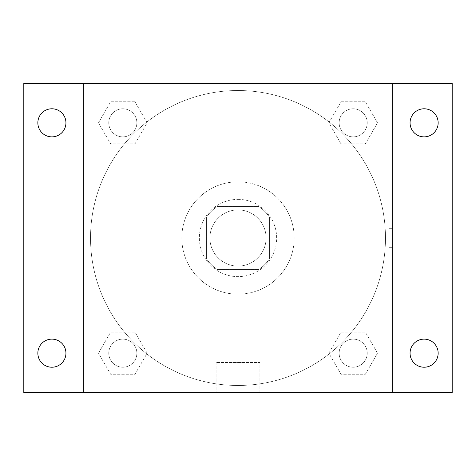 <?xml version="1.0" encoding="UTF-8"?>
<svg xmlns="http://www.w3.org/2000/svg" width="476" height="476" viewBox="0 0 476 476"><rect width="100%" height="100%" fill="white"/><g stroke="black" fill="none" stroke-linecap="round" stroke-linejoin="round"><path stroke-width="0.36" stroke-dasharray="2.38 1.78" d="M266.09 238A28.09 28.09 0 0 0 223.952 213.67A28.09 28.09 0 0 0 223.952 262.33A28.09 28.09 0 0 0 266.09 238A28.09 28.09 0 0 0 223.952 213.67A28.09 28.09 0 0 0 223.952 262.33A28.09 28.09 0 0 0 266.09 238M258.605 269.6L217.395 269.6A37.729 37.729 0 0 1 206.4 258.605L206.4 217.395A37.729 37.729 0 0 1 217.395 206.4L258.605 206.4A37.729 37.729 0 0 1 269.6 217.395L269.6 258.605A37.729 37.729 0 0 1 258.605 269.6L217.395 269.6A37.729 37.729 0 0 1 206.4 258.605L206.4 217.395A37.729 37.729 0 0 1 217.395 206.4L258.605 206.4A37.729 37.729 0 0 1 269.6 217.395L269.6 258.605A37.729 37.729 0 0 1 258.605 269.6M238 199.373A38.627 38.627 0 0 1 271.451 257.314A38.627 38.627 0 0 1 204.549 257.314A38.627 38.627 0 0 1 238 199.373A38.627 38.627 0 0 0 199.373 238A38.627 38.627 0 0 0 238 276.627A38.627 38.627 0 0 0 276.627 238A38.627 38.627 0 0 0 238 199.373M294.186 238A56.186 56.186 0 0 0 209.91 189.341A56.186 56.186 0 0 0 209.91 286.659A56.186 56.186 0 0 0 294.186 238A56.186 56.186 0 0 0 209.91 189.341A56.186 56.186 0 0 0 209.91 286.659A56.186 56.186 0 0 0 294.186 238M98.496 122.826L110.658 101.757L134.988 101.757L147.149 122.826L134.988 143.895L110.658 143.895L98.496 122.826L110.658 101.757L134.988 101.757L147.149 122.826L134.988 143.895L110.658 143.895L98.496 122.826L110.658 101.757L134.988 101.757L147.149 122.826L134.988 143.895L110.658 143.895L98.496 122.826M98.496 353.174L110.658 332.105L134.988 332.105L147.149 353.174L134.988 374.243L110.658 374.243L98.496 353.174L110.658 332.105L134.988 332.105L147.149 353.174L134.988 374.243L110.658 374.243L98.496 353.174L110.658 332.105L134.988 332.105L147.149 353.174L134.988 374.243L110.658 374.243L98.496 353.174M83.496 392.504L83.496 83.496L392.504 83.496L392.504 392.504L83.496 392.504L83.496 83.496L392.504 83.496L392.504 392.504L83.496 392.504L83.496 83.496L392.504 83.496L392.504 392.504L23.8 392.504L23.8 83.496L83.496 83.496L83.496 392.504M328.851 122.826L341.012 101.757L365.342 101.757L377.504 122.826L365.342 143.895L341.012 143.895L328.851 122.826L341.012 101.757L365.342 101.757L377.504 122.826L365.342 143.895L341.012 143.895L328.851 122.826L341.012 101.757L365.342 101.757L377.504 122.826L365.342 143.895L341.012 143.895L328.851 122.826M328.851 353.174L341.012 332.105L365.342 332.105L377.504 353.174L365.342 374.243L341.012 374.243L328.851 353.174L341.012 332.105L365.342 332.105L377.504 353.174L365.342 374.243L341.012 374.243L328.851 353.174L341.012 332.105L365.342 332.105L377.504 353.174L365.342 374.243L341.012 374.243L328.851 353.174M247.657 83.496L228.343 83.502L247.657 83.496M385.483 238A147.483 147.483 0 0 0 164.262 110.277A147.483 147.483 0 0 0 164.262 365.723A147.483 147.483 0 0 0 385.483 238A147.483 147.483 0 0 0 164.262 110.277A147.483 147.483 0 0 0 164.262 365.723A147.483 147.483 0 0 0 385.483 238M136.868 353.174A14.048 14.048 0 0 0 115.799 341.012A14.048 14.048 0 0 0 115.799 365.342A14.048 14.048 0 0 0 136.868 353.174A14.048 14.048 0 0 0 115.799 341.012A14.048 14.048 0 0 0 115.799 365.342A14.048 14.048 0 0 0 136.868 353.174A14.048 14.048 0 0 0 115.799 341.012A14.048 14.048 0 0 0 115.799 365.342A14.048 14.048 0 0 0 136.868 353.174A14.048 14.048 0 0 0 115.799 341.012A14.048 14.048 0 0 0 115.799 365.342A14.048 14.048 0 0 0 136.868 353.174M136.868 122.826A14.048 14.048 0 0 0 115.799 110.658A14.048 14.048 0 0 0 115.799 134.988A14.048 14.048 0 0 0 136.868 122.826A14.048 14.048 0 0 0 115.799 110.658A14.048 14.048 0 0 0 115.799 134.988A14.048 14.048 0 0 0 136.868 122.826A14.048 14.048 0 0 0 115.799 110.658A14.048 14.048 0 0 0 115.799 134.988A14.048 14.048 0 0 0 136.868 122.826A14.048 14.048 0 0 0 115.799 110.658A14.048 14.048 0 0 0 115.799 134.988A14.048 14.048 0 0 0 136.868 122.826M367.222 122.826A14.048 14.048 0 0 0 346.153 110.658A14.048 14.048 0 0 0 346.153 134.988A14.048 14.048 0 0 0 367.222 122.826A14.048 14.048 0 0 0 346.153 110.658A14.048 14.048 0 0 0 346.153 134.988A14.048 14.048 0 0 0 367.222 122.826A14.048 14.048 0 0 0 346.153 110.658A14.048 14.048 0 0 0 346.153 134.988A14.048 14.048 0 0 0 367.222 122.826A14.048 14.048 0 0 0 346.153 110.658A14.048 14.048 0 0 0 346.153 134.988A14.048 14.048 0 0 0 367.222 122.826M339.132 353.174A14.048 14.048 0 0 1 360.201 341.012A14.048 14.048 0 0 1 360.201 365.342A14.048 14.048 0 0 1 339.132 353.174A14.048 14.048 0 0 1 360.201 341.012A14.048 14.048 0 0 1 360.201 365.342A14.048 14.048 0 0 1 339.132 353.174M259.866 392.504L216.134 392.504L259.866 392.504L216.134 392.504L259.866 392.504L259.866 362.504L216.134 362.504L259.866 362.504L216.134 362.504L259.866 362.504L259.866 392.504M83.496 238L83.496 228.343L83.502 238M392.504 238L392.504 228.343L392.504 238M388.963 238L388.963 228.343L388.963 238M392.504 83.496L452.2 83.496L452.2 392.504L392.504 392.504L392.504 83.496M51.89 136.868A14.048 14.048 0 0 0 64.058 115.799A14.048 14.048 0 0 0 39.728 115.799A14.048 14.048 0 0 0 51.89 136.868M51.89 367.222A14.048 14.048 0 0 0 64.058 346.153A14.048 14.048 0 0 0 39.728 346.153A14.048 14.048 0 0 0 51.89 367.222M424.11 136.868A14.048 14.048 0 0 0 436.272 115.799A14.048 14.048 0 0 0 411.942 115.799A14.048 14.048 0 0 0 424.11 136.868M424.11 367.222A14.048 14.048 0 0 0 436.272 346.153A14.048 14.048 0 0 0 411.942 346.153A14.048 14.048 0 0 0 424.11 367.222M367.222 353.174A14.048 14.048 0 0 0 346.153 341.012A14.048 14.048 0 0 0 346.153 365.342A14.048 14.048 0 0 0 367.222 353.174A14.048 14.048 0 0 0 346.153 341.012A14.048 14.048 0 0 0 346.153 365.342A14.048 14.048 0 0 0 367.222 353.174M388.963 247.657L392.504 247.657L388.963 247.657M388.963 228.343L392.504 228.343L388.963 228.343M216.134 362.504L216.134 392.504L216.134 362.504"/><path stroke-width="0.71" d="M23.8 83.496L452.2 83.496L452.2 392.504L23.8 392.504L23.8 83.496M51.89 339.132A14.048 14.048 0 0 1 65.938 353.174A14.048 14.048 0 0 1 51.89 367.222A14.048 14.048 0 0 1 37.848 353.174A14.048 14.048 0 0 1 51.89 339.132M424.11 339.132A14.048 14.048 0 0 1 438.152 353.174A14.048 14.048 0 0 1 424.11 367.222A14.048 14.048 0 0 1 410.062 353.174A14.048 14.048 0 0 1 424.11 339.132M424.11 108.778A14.048 14.048 0 0 1 438.152 122.826A14.048 14.048 0 0 1 424.11 136.868A14.048 14.048 0 0 1 410.062 122.826A14.048 14.048 0 0 1 424.11 108.778M51.89 108.778A14.048 14.048 0 0 1 65.938 122.826A14.048 14.048 0 0 1 51.89 136.868A14.048 14.048 0 0 1 37.848 122.826A14.048 14.048 0 0 1 51.89 108.778"/></g></svg>

